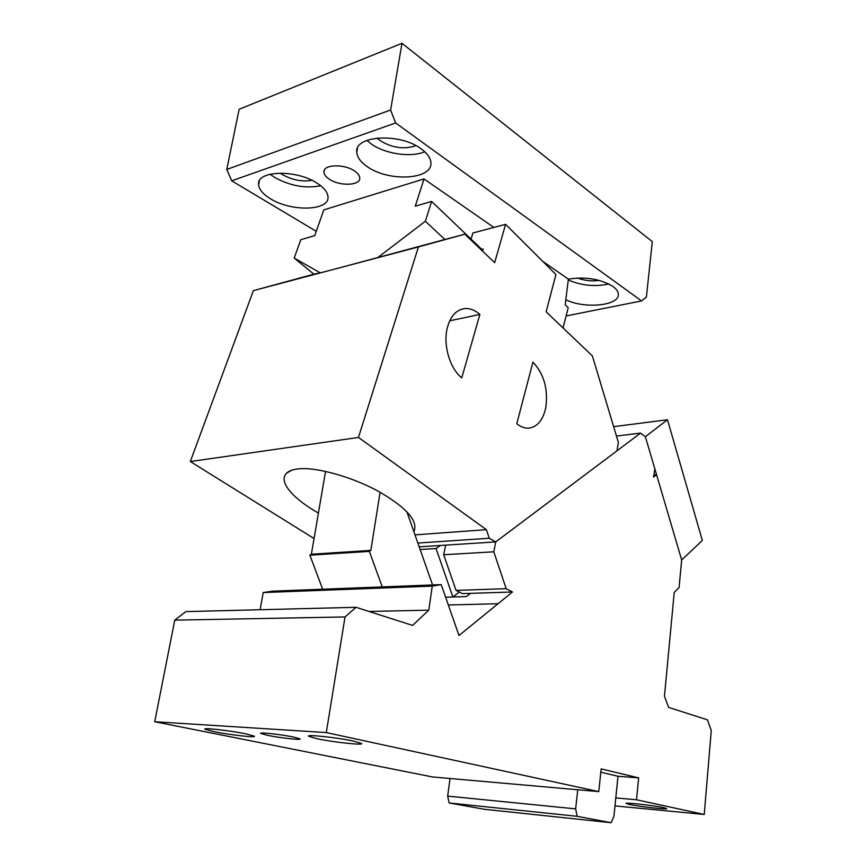 <?xml version="1.0" encoding="UTF-8"?>
<svg xmlns="http://www.w3.org/2000/svg" width="866" height="866" viewBox="0 0 866 866"><rect width="100%" height="100%" fill="white"/><g stroke="black" fill="none" stroke-linecap="round" stroke-linejoin="round"><path stroke-width="1.3" d="M401.986 43.3L390.609 110.004L395.632 122.972L641.587 300.935L646.404 297.006L652.304 241.614L401.986 43.3L239.146 109.278L226.762 169.465L231.698 180.821L316.242 231.309M390.609 110.004L226.762 169.465M641.587 300.935L566.104 315.96M395.632 122.972L231.698 180.821M563.052 327.954L568.215 307.679L565.206 304.724L568.388 279.144C585.427 276.471 600.268 278.895 612.912 286.408C616.44 288.995 618.248 291.625 618.324 294.321C619.396 305.795 584.323 309.108 565.834 299.712M270.376 198.704C263.048 194.211 259.129 189.546 258.609 184.707C256.109 170.44 296.508 169.206 317.205 183.267C324.036 187.727 327.629 192.209 327.987 196.734C329.762 210.947 291.247 212.018 270.376 198.704M367.39 166.737C360.743 162.18 357.203 157.374 356.792 152.319C354.064 135.334 400.233 132.585 421.32 148.963C427.425 153.455 430.619 158.045 430.889 162.743C432.664 179.738 388.758 182.131 367.39 166.737M329.426 179.24C325.984 176.989 324.155 174.64 323.938 172.204C322.737 164.443 344.019 163.512 354.508 170.981C357.82 173.222 359.563 175.527 359.736 177.866C360.732 185.627 339.97 186.493 329.426 179.24M320.171 272.801L294.213 258.068L300.794 239.698L314.715 235.628L323.819 209.897L424.015 178.937L415.269 206.205L431.614 201.421L425.358 221.263L377.814 257.527M568.388 279.144L542.733 261.337M493.88 227.433L424.015 178.937M320.734 185.768C305.46 188.701 290.056 185.898 274.533 177.357L270.084 174.196M311.901 180.334C301.985 181.947 292.188 180.041 282.478 174.618L280.281 173.092M415.983 145.661C404.465 149.601 392.623 148.01 380.466 140.877L377.111 138.04M424.741 151.734C411.123 157.742 385.348 154.029 371.341 144.027L366.859 140.389M599.207 280.389C591.727 281.418 584.474 280.627 577.438 278.008M608.863 283.983C595.029 286.96 581.497 285.628 568.28 279.967M482.784 250.317L431.614 201.421M645.365 436.702L667.491 419.75L702.348 540.46L681.661 559.945L656.558 474.698L653.57 477.123L654.848 468.896L645.365 436.702L640.569 433.097L495.731 541.899L489.268 538.251L486.389 529.667L358.459 437.438L418.44 246.929L343.867 266.674L444.875 239.492L425.358 221.263M323.375 272.097L313.936 274.208L294.213 258.068M448.339 604.988L498.047 603.721L512.466 591.987L470.53 593.351L466.395 596.587L445.633 597.215M432.275 586.12L263.21 592.55L272.357 591.175L441.227 584.626L432.275 586.12L428.789 610.151L412.595 625.414L356.013 607.304L345.036 616.949L174.759 620.143L154.722 721.724L432.578 776.964L450.049 778.502L447.657 796.103L575.652 808.876L577.178 816.302L611.082 822.7L613.907 816.357L615.791 797.9L636.499 799.783L638.643 777.874L601.166 768.9L598.763 791.611L450.049 778.502M174.759 620.143L185.876 611.612L356.013 607.304M263.21 592.55L260.114 609.729M325.562 471.32L311.37 554.229L309.876 555.182L322.661 589.226M406.868 511.741L432.578 584.961M498.047 603.721L459.002 635.514L441.227 584.626M345.036 616.949L326.298 732.571L598.763 791.611M636.499 799.783L704.231 814.462L614.968 805.91M681.661 559.945L679.074 587.646L674.235 592.355L664.46 696.21L668.639 707.403L707.425 719.83L711.278 730.471L704.231 814.462M512.466 591.987L506.166 588.674L493.804 551.804L495.731 541.899L445.676 545.125L443.684 554.738L456.036 590.406L462.412 593.621L470.53 593.351L466.395 596.587L452.886 596.999L436.042 548.524L420.14 549.52M506.166 588.674L456.036 590.406M663.659 807.664C653.819 805.456 624.245 802.154 626.053 803.453L629.376 804.438C639.335 806.625 668.141 809.862 666.733 808.606L663.659 807.664M326.298 732.571L154.722 721.724M267.388 735.31C279.664 737.897 302.223 740.387 300.015 738.893L293.704 737.096C281.45 734.476 258.263 731.922 260.774 733.459L267.388 735.31M245.814 733.838C230.118 730.568 201.832 727.397 205.036 729.248L214.108 731.683C229.804 734.898 257.126 737.973 254.377 736.187L245.814 733.838M353.902 741.199C337.783 737.615 305.243 734.108 308.675 736.284L316.891 738.676C333.064 742.184 364.424 745.583 361.566 743.483L353.902 741.199M369.068 611.483L428.789 610.151M653.906 474.958L656.558 474.698L654.848 468.896M380.077 492.299L370.843 550.397L311.37 554.229M309.876 555.182L369.371 551.404L382.242 586.91M370.843 550.397L369.371 551.404M493.804 551.804L443.684 554.738M640.569 433.097L616.462 436.053M638.643 777.874L617.999 776.261L615.791 797.9M600.82 772.201L617.999 776.261M667.491 419.75L613.637 426.657M447.657 796.103L449.162 802.966L484.343 809.277L611.082 822.7M577.752 789.76L575.652 808.876M449.162 802.966L577.178 816.302M314.055 538.533L190.336 461.546L253.37 290.64L313.903 274.176M419.187 546.836L495.731 541.899L616.96 450.84L618.367 442.364L592.387 355.948L546.143 311.814L555.929 274.5L505.603 224.337L494.659 262.669L464.825 234.188L444.875 239.492M418.44 246.929L464.825 234.188M545.818 407.431C548.221 388.899 543.924 373.798 532.936 362.14L516.785 423.701C520.618 426.841 524.515 428.324 528.487 428.172C537.299 427.111 543.069 420.194 545.818 407.431M447.094 328.701C443.111 345.588 450.039 368.57 461.751 377.879L479.872 314.445C475.077 310.19 470.119 308.22 464.988 308.534C456.155 309.66 450.19 316.382 447.094 328.701M489.268 538.251L417.867 543.047M440.307 545.472L436.042 548.524M459.294 592.052L452.886 596.999M486.389 529.667L414.987 534.863M413.872 531.681C418.397 521.44 407.366 508.45 380.802 492.711C356.478 478.465 316.794 466.287 297.374 469.004C292.416 469.632 288.779 471.05 286.44 473.247C277.683 482.351 294.83 499.79 318.417 513.051M358.459 437.438L190.336 461.546M253.37 290.64L343.867 266.674M479.872 314.445L449.725 320.799M505.603 224.337L472.901 232.986L471.082 239.124M482.557 251.118L483.163 249.029L481.799 249.376M322.087 272.444L323.343 272.076M318.547 273.375L322.065 272.422M258.609 184.707L259.356 180.972M356.792 152.319L357.517 148.194M323.938 172.204L324.295 170.288M291.788 470.216L286.44 473.247M464.988 308.534L461.004 309.4"/></g></svg>
